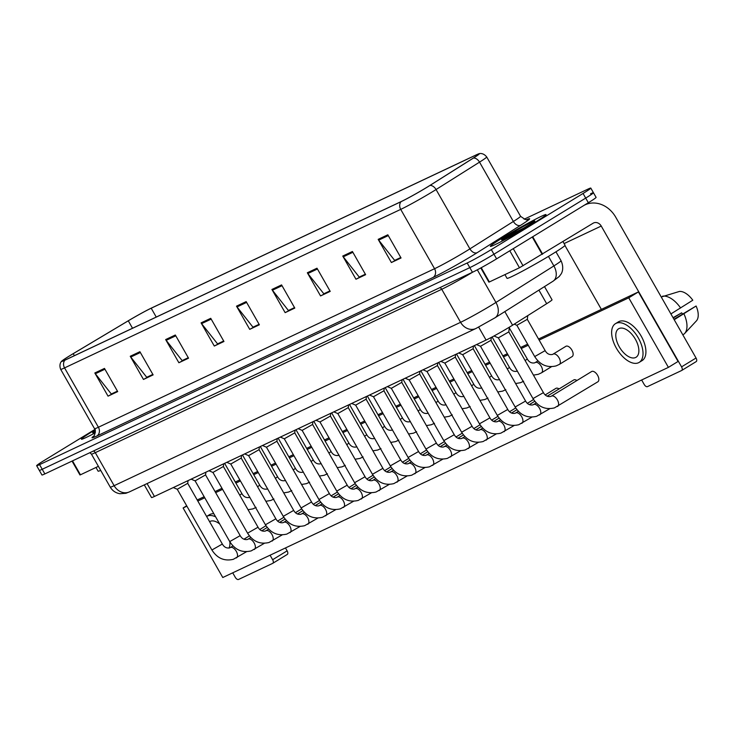 <?xml version="1.0" encoding="UTF-8"?>
<svg xmlns="http://www.w3.org/2000/svg" width="733" height="733" viewBox="0 0 733 733"><rect width="100%" height="100%" fill="white"/><g stroke="black" fill="none" stroke-linecap="round" stroke-linejoin="round"><path stroke-width="1.1" d="M544.509 286.594L552.041 299.797A20.038 0.98 150.3 0 1 546.671 303.7L512.578 325.186A20.038 0.98 150.3 0 1 510.214 326.652A20.038 0.98 150.3 0 1 486.071 340.075L154.434 496.461A20.038 0.98 150.3 0 1 151.511 497.533L144.291 484.88M533.642 223.189A32.06 1.567 -29.7 0 0 546.039 214.595A32.06 1.567 -29.7 0 0 530.985 221.604A32.06 1.567 -29.7 0 0 502.728 237.767A32.06 1.567 -29.7 0 0 490.34 246.361A32.06 1.567 -29.7 0 0 505.385 239.361A32.06 1.567 -29.7 0 0 533.642 223.189A32.06 1.567 -29.7 0 0 546.039 214.595A32.06 1.567 -29.7 0 0 530.985 221.604A32.06 1.567 -29.7 0 0 502.728 237.767A32.06 1.567 -29.7 0 0 490.34 246.361A32.06 1.567 -29.7 0 0 505.385 239.361A32.06 1.567 -29.7 0 0 533.642 223.189M95.043 429.85A32.06 1.567 -29.7 0 0 93.806 430.601A32.06 1.567 -29.7 0 0 81.418 439.195A32.06 1.567 -29.7 0 0 95.317 432.809A32.06 1.567 -29.7 0 1 81.418 439.195A32.06 1.567 -29.7 0 1 93.806 430.601A32.06 1.567 -29.7 0 1 95.043 429.85M427.156 187.144A21.376 1.045 150.3 0 1 401.4 201.456L65.246 359.976A21.376 1.045 150.3 0 1 62.131 361.112A21.376 1.045 150.3 0 1 73.236 353.673L128.284 320.807A21.376 1.045 150.3 0 1 151.2 308.217L475.763 155.158A21.376 1.045 150.3 0 1 478.878 154.022A21.376 1.045 150.3 0 1 473.142 158.181L429.685 185.577A21.376 1.045 150.3 0 1 427.156 187.144M427.412 187.025A21.908 1.072 -29.7 0 0 430.005 185.422L473.463 158.026A21.908 1.072 -29.7 0 0 478.988 153.756A21.908 1.072 -29.7 0 0 476.157 154.92L151.584 307.979A21.908 1.072 -29.7 0 0 128.092 320.889L73.053 353.746A21.908 1.072 -29.7 0 0 61.847 361.076A21.908 1.072 -29.7 0 0 64.861 360.215L401.015 201.694A21.908 1.072 -29.7 0 0 427.412 187.025M94.896 429.446L44.392 460.333A20.038 0.98 -29.7 0 0 36.65 465.712L39.298 470.339A20.038 0.98 -29.7 0 0 42.212 469.276L469.807 267.637A20.038 0.98 -29.7 0 0 493.96 254.214L585.704 198.093A20.038 0.98 -29.7 0 0 593.446 192.724A20.038 0.98 -29.7 0 0 590.532 193.787M117.427 391.11L111.306 393.997L95.345 373.738A5.342 4.517 -115.2 0 1 94.823 372.969L108.044 396.15L117.701 391.596L104.48 368.415L94.823 372.969M117.463 391.165L108.044 396.15M152.849 374.407L146.728 377.293L130.758 357.035A5.342 4.517 -115.2 0 1 130.245 356.275L143.466 379.447L153.124 374.893L139.902 351.712L130.245 356.275M152.876 374.471L143.466 379.447M188.262 357.704L182.141 360.59L166.18 340.341A5.342 4.517 -115.2 0 1 165.658 339.571L178.879 362.743L188.537 358.19L175.324 335.008L165.658 339.571M188.299 357.768L178.879 362.743M223.684 341.001L217.564 343.887L201.593 323.638A5.342 4.517 -115.2 0 1 201.08 322.868L214.302 346.04L223.959 341.486L210.738 318.314L201.08 322.868M223.721 341.065L214.302 346.04M400.777 257.494L394.656 260.38L378.686 240.122A5.342 4.517 -115.2 0 1 378.173 239.352L391.395 262.533L401.052 257.979L387.83 234.798L378.173 239.352M400.804 257.549L391.395 262.533M365.355 274.197L359.234 277.083L343.273 256.825A5.342 4.517 -115.2 0 1 342.751 256.055L355.972 279.236L365.63 274.683L352.417 251.501L342.751 256.055M365.391 274.252L355.972 279.236M329.942 290.9L323.821 293.786L307.851 273.528A5.342 4.517 -115.2 0 1 307.338 272.758L320.559 295.94L330.216 291.386L316.995 268.205L307.338 272.758M329.969 290.955L320.559 295.94M294.519 307.603L288.399 310.49L272.438 290.231A5.342 4.517 -115.2 0 1 271.916 289.462L285.137 312.643L294.794 308.08L281.573 284.908L271.916 289.462M294.556 307.658L285.137 312.643M259.097 324.298L252.977 327.184L237.016 306.935A5.342 4.517 -115.2 0 1 236.502 306.165L249.715 329.346L259.381 324.783L246.16 301.611L236.502 306.165M259.134 324.362L249.715 329.346M36.65 465.712A20.038 0.98 -29.7 0 0 39.573 464.64L467.168 263A20.038 0.98 -29.7 0 0 491.312 249.586L583.056 193.457A20.038 0.98 -29.7 0 0 590.798 188.088A20.038 0.98 -29.7 0 0 587.884 189.151L524.104 219.231M588.342 202.729A20.038 0.98 -29.7 0 0 596.094 197.36L593.446 192.724A20.038 0.98 -29.7 0 1 585.704 198.093L493.96 254.214A20.038 0.98 -29.7 0 1 469.807 267.637L42.212 469.276A20.038 0.98 -29.7 0 1 39.298 470.339L41.937 474.975A20.038 0.98 -29.7 0 0 44.86 473.912L472.455 272.273A20.038 0.98 -29.7 0 0 496.598 258.85L588.342 202.729L583.056 193.457M543.428 392.631L532.992 398.587L498.348 337.858L508.794 331.902L543.428 392.631C545.16 395.692 547.551 396.984 550.611 396.498L551.344 396.159A6.011 3.189 58.5 0 1 551.5 396.077A6.011 3.189 58.5 0 1 551.692 395.994A6.011 3.189 58.5 0 1 557.382 399.934A6.011 3.189 58.5 0 1 557.611 406.412A6.011 3.189 58.5 0 1 557.456 406.503M534.705 356.577L516.857 325.287L527.302 319.331L545.15 350.621C546.873 353.682 549.274 354.974 552.325 354.488L553.058 354.149A6.011 3.189 58.5 0 1 553.406 353.993A6.011 3.189 58.5 0 1 559.096 357.915A6.011 3.189 58.5 0 1 559.334 364.411L556.136 365.895C547.157 368.003 540.019 364.897 534.705 356.577L545.15 350.621M480.509 346.269L490.954 340.314L525.588 401.043C527.32 404.103 529.712 405.395 532.772 404.909L533.505 404.57A6.011 3.189 58.5 0 1 533.661 404.488A6.011 3.189 58.5 0 1 533.853 404.405A6.011 3.189 58.5 0 1 539.543 408.345A6.011 3.189 58.5 0 1 539.772 414.823A6.011 3.189 58.5 0 1 539.616 414.915M507.758 409.454L497.313 415.409L462.679 354.69L473.115 348.725L507.758 409.454C509.481 412.514 511.872 413.806 514.933 413.32L515.665 412.981A6.011 3.189 58.5 0 1 515.83 412.899A6.011 3.189 58.5 0 1 516.014 412.826A6.011 3.189 58.5 0 1 521.704 416.756A6.011 3.189 58.5 0 1 521.942 423.243A6.011 3.189 58.5 0 1 521.777 423.326M489.919 417.865L479.474 423.821L444.839 363.101L455.275 357.136L489.919 417.865C491.641 420.925 494.042 422.217 497.093 421.741L497.826 421.393A6.011 3.189 58.5 0 1 497.991 421.31A6.011 3.189 58.5 0 1 498.174 421.237A6.011 3.189 58.5 0 1 503.864 425.167A6.011 3.189 58.5 0 1 504.102 431.655A6.011 3.189 58.5 0 1 503.938 431.737M437.784 362.844L437.445 365.556L472.079 426.276L461.634 432.232L427 371.512L437.436 365.547M509.298 327.926L527.311 359.033C529.043 362.093 531.434 363.385 534.485 362.908L535.218 362.56A6.011 3.189 58.5 0 1 535.566 362.404A6.011 3.189 58.5 0 1 541.256 366.326A6.011 3.189 58.5 0 1 541.495 372.822L538.297 374.306L533.441 375.122M504.918 274.618L507.025 278.32A33.397 1.631 -29.7 0 0 522.702 271.018A33.397 1.631 -29.7 0 0 552.132 254.177A33.397 1.631 -29.7 0 0 565.042 245.225L562.999 241.643M526.514 226.662L510.195 234.826L502.187 239.865L513.705 234.102L533.606 222.108M502.004 239.773L502.187 239.865A19.104 0.935 -29.7 0 1 508.977 234.826A19.104 0.935 -29.7 0 1 532.002 222.026A19.104 0.935 -29.7 0 1 527.403 226.14A19.104 0.935 -29.7 0 1 517.837 231.747M95.996 467.452L98.103 471.154A33.397 1.631 -29.7 0 0 100.705 470.403M95.317 431.059L93.073 432.607L95.382 431.856M481.242 267.71L489.369 281.958L519.468 267.756L509.792 250.787M584.256 205.231A26.718 22.604 -115.2 0 1 585.016 204.855A26.718 22.604 -115.2 0 1 615.729 217.197L696.048 358.006A3.335 1.768 58.5 0 1 696.176 361.616A3.335 1.768 58.5 0 1 696.093 361.662L681.782 370.422M641.65 379.987L644.206 384.486A3.335 1.768 -121.5 0 0 647.468 386.621L681.608 370.522A3.335 1.768 -121.5 0 0 681.69 370.477A3.335 1.768 -121.5 0 0 681.562 366.866L601.243 226.057A6.679 5.653 64.8 0 0 593.565 222.969A6.679 5.653 64.8 0 0 593.107 223.217L519.468 267.756M601.372 309.381L564.941 245.5M489.369 281.958L488.884 282.132L480.793 267.957M72.503 460.874L80.447 474.792L98.387 466.335M285.476 547.945L287.125 550.84A3.335 1.768 58.5 0 1 287.254 554.45A3.335 1.768 58.5 0 1 287.171 554.496L272.859 563.256M232.718 572.821L235.284 577.32A3.335 1.768 -121.5 0 0 238.546 579.455L272.676 563.365A3.335 1.768 -121.5 0 0 272.768 563.31A3.335 1.768 -121.5 0 0 272.639 559.71L270.074 555.211M80.447 474.792L79.961 474.966L72.045 461.094M559.077 388.93A6.011 3.189 -121.5 0 0 556.045 388.288A6.011 3.189 -121.5 0 0 555.889 388.38L545.233 394.895M576.917 380.519A6.011 3.189 -121.5 0 0 573.884 379.877A6.011 3.189 -121.5 0 0 573.728 379.969L547.194 396.196M571.969 356.669A6.011 3.189 -121.5 0 0 572.125 356.577A6.011 3.189 -121.5 0 0 571.804 349.934A6.011 3.189 -121.5 0 0 566.013 346.233A6.011 3.189 -121.5 0 0 565.858 346.324L553.058 354.149A6.011 3.189 58.5 0 0 552.893 354.268M597.679 381.902A6.011 3.189 -121.5 0 0 597.835 381.811A6.011 3.189 -121.5 0 0 597.514 375.168A6.011 3.189 -121.5 0 0 591.723 371.466A6.011 3.189 -121.5 0 0 591.568 371.558L551.344 396.159A6.011 3.189 58.5 0 0 551.179 396.269M186.915 506.182L183.113 507.978L222.777 577.512L668.404 367.37L628.749 297.827L539.14 340.085M528.236 345.234L521.3 348.496M507.996 354.772L503.461 356.907M490.157 363.183L485.622 365.318M472.318 371.594L467.791 373.738M454.487 380.006L449.952 382.15M436.648 388.417L432.113 390.561M418.809 396.828L414.273 398.972M400.969 405.248L396.434 407.383M383.13 413.659L378.594 415.794M365.291 422.071L360.755 424.205M347.451 430.482L342.925 432.617M329.621 438.893L325.086 441.028M311.782 447.304L307.246 449.439M293.942 455.715L289.407 457.85M276.103 464.126L271.567 466.261M258.263 472.538L253.728 474.672M240.424 480.949L235.898 483.093M222.585 489.36L215.658 492.631M204.754 497.771L197.818 501.042M668.404 367.37L678.062 361.461L638.406 291.926L538.535 339.022M527.623 344.162L520.696 347.433M507.392 353.709L502.856 355.844M489.552 362.12L485.017 364.255M471.713 370.531L467.178 372.666M453.874 378.943L449.338 381.078M436.034 387.354L431.499 389.489M418.195 395.765L413.669 397.9M400.365 404.176L395.829 406.311M382.525 412.587L377.99 414.731M364.686 420.999L360.15 423.143M346.846 429.41L342.311 431.554M329.007 437.821L324.472 439.965M311.168 446.232L306.641 448.376M293.328 454.652L288.802 456.787M275.498 463.064L270.963 465.198M257.659 471.475L253.123 473.61M239.819 479.886L235.284 482.021M221.98 488.297L215.053 491.568M204.141 496.708L197.214 499.979M628.749 297.827L638.406 291.926M183.113 507.978L186.686 505.788M635.593 357.512A16.694 8.86 -121.5 0 0 636.042 357.273A16.694 8.86 -121.5 0 0 635.135 338.811A16.694 8.86 -121.5 0 0 619.064 328.54A16.694 8.86 -121.5 0 0 618.615 328.778A16.694 8.86 -121.5 0 0 619.522 347.24A16.694 8.86 -121.5 0 0 635.593 357.512M696.277 321.017A17.363 9.217 -121.5 0 0 696.35 320.944A17.363 9.217 -121.5 0 0 696.103 306.009L673.957 319.286M639.176 362.395L642.071 360.627A22.705 12.049 -121.5 0 0 640.844 335.522A22.705 12.049 -121.5 0 0 618.982 321.549A22.705 12.049 -121.5 0 0 618.377 321.879L615.473 323.656A22.705 12.049 -121.5 0 0 616.71 348.752A22.705 12.049 -121.5 0 0 638.562 362.725A22.705 12.049 -121.5 0 0 639.176 362.395A22.705 12.049 -121.5 0 0 637.948 337.299A22.705 12.049 -121.5 0 0 616.087 323.326A22.705 12.049 -121.5 0 0 615.473 323.656M661.248 297.002L679.418 291.441A17.363 9.217 -121.5 0 1 692.795 300.218L670.906 313.926A22.045 11.701 -121.5 0 0 670.649 313.486M680.6 307.997A22.045 11.701 -121.5 0 0 662.577 296.187M673.215 317.985L681.653 312.826L673.05 317.691M681.653 312.826A13.359 7.092 -121.5 0 0 682.606 313.99M674.461 320.156A22.045 11.701 -121.5 0 0 674.25 319.698L696.103 306.009M696.35 320.944L684.585 333.561A22.045 11.701 -121.5 0 1 684.146 333.991L682.808 334.807M684.585 333.561A22.045 11.701 -121.5 0 0 683.907 313.797M228.989 548.046A16.694 8.86 -121.5 0 0 229.832 541.742M219.698 523.985A16.694 8.86 -121.5 0 0 210.142 521.374A16.694 8.86 -121.5 0 0 209.693 521.621A16.694 8.86 -121.5 0 0 209.592 521.685M213.862 513.751A22.705 12.049 -121.5 0 0 210.059 514.392A22.705 12.049 -121.5 0 0 209.455 514.722L206.614 516.453A22.705 12.049 -121.5 0 1 207.164 516.16A22.705 12.049 -121.5 0 1 215.621 516.829M454.24 434.687L443.795 440.643L409.161 379.923L419.606 373.958L454.24 434.687C455.972 437.748 458.363 439.04 461.414 438.563L462.147 438.224A6.011 3.189 58.5 0 1 462.312 438.132A6.011 3.189 58.5 0 1 462.496 438.059A6.011 3.189 58.5 0 1 468.195 441.99A6.011 3.189 58.5 0 1 468.424 448.477A6.011 3.189 58.5 0 1 468.259 448.559M391.321 388.325L401.766 382.369M418.561 451.51L408.125 457.465L373.482 396.745L383.927 390.781L418.561 451.51C420.293 454.57 422.684 455.862 425.745 455.385L426.478 455.046A6.011 3.189 58.5 0 1 426.633 454.955A6.011 3.189 58.5 0 1 426.826 454.881A6.011 3.189 58.5 0 1 432.516 458.821A6.011 3.189 58.5 0 1 432.745 465.299A6.011 3.189 58.5 0 1 432.589 465.391M400.722 459.921L390.286 465.876L355.652 405.157L366.088 399.192L400.722 459.921C402.454 462.981 404.845 464.273 407.905 463.797L408.638 463.458A6.011 3.189 58.5 0 1 408.794 463.366A6.011 3.189 58.5 0 1 408.987 463.293A6.011 3.189 58.5 0 1 414.676 467.233A6.011 3.189 58.5 0 1 414.905 473.71A6.011 3.189 58.5 0 1 414.75 473.802M382.892 468.332L372.446 474.288L337.812 413.568L348.248 407.612L382.892 468.332C384.614 471.392 387.015 472.684 390.066 472.208L390.799 471.869A6.011 3.189 58.5 0 1 390.964 471.777A6.011 3.189 58.5 0 1 391.147 471.704A6.011 3.189 58.5 0 1 396.837 475.644A6.011 3.189 58.5 0 1 397.075 482.122A6.011 3.189 58.5 0 1 396.91 482.213M365.052 476.743L354.607 482.708L319.973 421.979L330.418 416.032L365.052 476.743C366.775 479.813 369.175 481.095 372.227 480.619L372.96 480.28A6.011 3.189 58.5 0 1 373.124 480.188A6.011 3.189 58.5 0 1 373.308 480.115A6.011 3.189 58.5 0 1 378.998 484.055A6.011 3.189 58.5 0 1 379.236 490.533A6.011 3.189 58.5 0 1 379.071 490.624M347.213 485.164L336.768 491.119L302.133 430.39L312.579 424.444L347.213 485.164C348.945 488.224 351.336 489.507 354.387 489.03L355.12 488.691A6.011 3.189 58.5 0 1 355.285 488.599A6.011 3.189 58.5 0 1 355.468 488.526A6.011 3.189 58.5 0 1 361.167 492.466A6.011 3.189 58.5 0 1 361.396 498.944A6.011 3.189 58.5 0 1 361.232 499.036M329.374 493.575L318.928 499.53L284.294 438.801L294.739 432.846L329.374 493.575C331.105 496.635 333.497 497.927 336.557 497.441L337.281 497.102A6.011 3.189 58.5 0 1 337.446 497.02A6.011 3.189 58.5 0 1 337.629 496.937A6.011 3.189 58.5 0 1 343.328 500.877A6.011 3.189 58.5 0 1 343.557 507.355A6.011 3.189 58.5 0 1 343.392 507.447M311.534 501.986L301.089 507.942L266.455 447.212L276.9 441.257L311.534 501.986C313.266 505.046 315.657 506.338 318.718 505.852L319.441 505.513A6.011 3.189 58.5 0 1 319.606 505.431A6.011 3.189 58.5 0 1 319.799 505.349A6.011 3.189 58.5 0 1 325.489 509.288A6.011 3.189 58.5 0 1 325.718 515.766A6.011 3.189 58.5 0 1 325.553 515.858M248.615 455.624L259.061 449.668L293.695 510.397C295.426 513.457 297.818 514.749 300.878 514.264L301.611 513.925A6.011 3.189 58.5 0 1 301.767 513.842A6.011 3.189 58.5 0 1 301.959 513.76A6.011 3.189 58.5 0 1 307.649 517.7A6.011 3.189 58.5 0 1 307.878 524.187A6.011 3.189 58.5 0 1 307.723 524.269M230.776 464.035L241.221 458.079L275.855 518.808C277.587 521.869 279.979 523.16 283.039 522.675L283.772 522.336A6.011 3.189 58.5 0 1 283.928 522.253A6.011 3.189 58.5 0 1 284.12 522.18A6.011 3.189 58.5 0 1 289.81 526.111A6.011 3.189 58.5 0 1 290.039 532.598A6.011 3.189 58.5 0 1 289.883 532.68M258.025 527.219L247.58 533.175L212.946 472.455L223.382 466.49L258.025 527.219C259.748 530.28 262.148 531.572 265.199 531.095L265.932 530.747A6.011 3.189 58.5 0 1 266.097 530.665A6.011 3.189 58.5 0 1 266.281 530.591A6.011 3.189 58.5 0 1 271.97 534.522A6.011 3.189 58.5 0 1 272.209 541.009A6.011 3.189 58.5 0 1 272.044 541.091M240.186 535.631L229.741 541.586L195.106 480.866L205.552 474.911L240.186 535.631C241.917 538.691 244.309 539.983 247.36 539.506L248.093 539.158A6.011 3.189 58.5 0 1 248.258 539.076A6.011 3.189 58.5 0 1 248.441 539.002A6.011 3.189 58.5 0 1 254.131 542.933A6.011 3.189 58.5 0 1 254.369 549.42A6.011 3.189 58.5 0 1 254.204 549.503M222.346 544.042L211.901 549.997L177.267 489.278L187.712 483.322L222.346 544.042C224.078 547.102 226.47 548.394 229.521 547.918L230.254 547.578A6.011 3.189 58.5 0 1 230.419 547.487A6.011 3.189 58.5 0 1 230.602 547.414A6.011 3.189 58.5 0 1 236.301 551.353A6.011 3.189 58.5 0 1 236.53 557.831A6.011 3.189 58.5 0 1 236.365 557.914M504.835 311.607L512.578 325.186M478.676 327.12L486.071 340.075M538.92 290.112L546.671 303.7M147.076 483.56L154.434 496.461M527.027 219.515A33.397 1.631 150.3 0 1 520.687 225.26L477.22 252.656A33.397 1.631 150.3 0 1 433.029 277.468L96.875 435.988A6.679 5.653 64.8 0 0 98.405 427.238L434.559 268.718A26.718 1.301 -29.7 0 0 466.747 250.833A26.718 1.301 -29.7 0 0 469.908 248.872L513.375 221.476A26.718 1.301 -29.7 0 0 520.54 216.272C525.094 219.598 527.403 220.651 527.467 219.424M96.875 435.988A33.397 1.631 150.3 0 1 93.998 435.906M94.511 428.668A26.718 1.301 -29.7 0 0 98.405 427.238L64.559 367.902A26.718 1.301 150.3 0 1 60.665 369.331L94.511 428.668C96.637 429.107 93.824 438.105 93.705 436.227M478.988 153.756C478.31 153.921 482.68 151.914 486.694 156.935A26.718 1.301 150.3 0 1 479.529 162.14L436.062 189.535A26.718 1.301 150.3 0 1 432.91 191.496A26.718 1.301 150.3 0 1 400.713 209.381A6.679 5.653 -115.2 0 1 401.015 201.694M430.005 185.422A6.679 4.471 -122.2 0 1 436.062 189.535L469.908 248.872A6.679 4.471 57.8 0 0 477.22 252.656M520.687 225.26A6.679 4.471 57.8 0 1 513.375 221.476L479.529 162.14A6.679 4.471 -122.2 0 0 473.463 158.026M64.861 360.215A6.679 5.653 64.8 0 0 64.559 367.902L400.713 209.381L434.559 268.718A6.679 5.653 64.8 0 1 433.029 277.468M39.573 464.64L44.86 473.912M467.168 263L472.455 272.273M491.312 249.586L496.598 258.85M151.2 308.217L156.248 317.068M128.284 320.807L132.526 328.256M73.236 353.673L74.381 355.67M475.763 155.158L476.313 156.12M237.016 306.935L246.609 302.408M272.438 290.231L282.031 285.705M307.851 273.528L317.453 269.002M343.273 256.825L352.866 252.299M378.686 240.122L388.288 235.595M201.593 323.638L211.196 319.112M166.18 340.341L175.773 335.815M130.758 357.035L140.36 352.518M95.345 373.738L104.938 369.212M439.837 287.648A3.335 2.822 -115.2 0 1 441.742 289.278L95.29 452.655L114.128 485.686A13.359 11.307 64.8 0 0 129.484 491.861L125.865 493.291L119.946 493.73C115.695 493.016 112.461 490.808 110.234 487.106A26.718 1.301 -29.7 0 0 114.128 485.686L460.59 322.309A26.718 1.301 -29.7 0 0 492.778 304.415A26.718 1.301 -29.7 0 0 495.939 302.454L477.32 269.817M472.62 272.19A26.718 1.301 150.3 0 1 441.742 289.278L460.59 322.309A13.359 11.307 64.8 0 0 475.937 328.485L129.484 491.861M552.994 281.243A13.359 8.943 -122.2 0 0 553.882 265.923A26.718 1.301 -29.7 0 0 561.057 260.728C564.776 269.011 561.093 274.087 560.919 274.234L559.224 276.524L552.994 281.243L495.041 317.774A13.359 8.943 -122.2 0 0 495.939 302.454L553.882 265.923L548.458 256.403M93.384 451.033A3.335 2.822 -115.2 0 1 95.29 452.655A26.718 1.301 150.3 0 1 91.396 454.075L110.234 487.106M476.551 344.565L480.518 346.278L515.152 406.998L525.588 401.043M533.34 404.689A6.011 3.189 58.5 0 1 533.505 404.57L536.226 402.903M515.501 413.1A6.011 3.189 58.5 0 1 515.665 412.981L518.396 411.314M497.661 421.512A6.011 3.189 58.5 0 1 497.826 421.393L500.557 419.725M479.822 429.923A6.011 3.189 58.5 0 1 479.987 429.804A6.011 3.189 58.5 0 1 480.152 429.721A6.011 3.189 58.5 0 1 480.335 429.648A6.011 3.189 58.5 0 1 486.034 433.579A6.011 3.189 58.5 0 1 486.263 440.066A6.011 3.189 58.5 0 1 486.098 440.148M525.13 360.554L527.311 359.033M535.053 362.679A6.011 3.189 58.5 0 1 535.218 362.56L537.949 360.893M507.3 368.965L509.472 367.444C511.203 370.504 513.595 371.796 516.655 371.319L517.379 370.971M489.461 377.376L491.632 375.855C493.364 378.915 495.755 380.207 498.816 379.731L499.54 379.392M95.263 430.702A19.104 0.935 -29.7 0 0 93.265 432.699M564.098 243.576L601.243 226.057M532.726 236.759L542.622 254.104M681.562 366.866L696.048 358.006M542.173 254.378L532.277 237.025M513.274 248.652L523.05 265.795M272.639 559.71L287.125 550.84M461.992 438.334A6.011 3.189 58.5 0 1 462.147 438.224L464.878 436.547M387.363 386.621L391.33 388.334L425.955 449.054L436.401 443.099C438.132 446.159 440.524 447.451 443.584 446.974L444.308 446.635A6.011 3.189 58.5 0 1 444.473 446.544A6.011 3.189 58.5 0 1 444.665 446.47A6.011 3.189 58.5 0 1 450.355 450.41A6.011 3.189 58.5 0 1 450.584 456.888A6.011 3.189 58.5 0 1 450.419 456.971M444.152 446.745A6.011 3.189 58.5 0 1 444.308 446.635L447.038 444.958M426.313 455.156A6.011 3.189 58.5 0 1 426.478 455.046L429.199 453.379M471.621 385.787L473.793 384.266C475.525 387.326 477.916 388.618 480.976 388.142L481.709 387.803M453.782 394.198L455.953 392.677C457.685 395.738 460.077 397.029 463.137 396.553L463.87 396.214M435.943 402.609L438.123 401.088C439.846 404.149 442.246 405.441 445.298 404.964L446.031 404.625M408.473 463.568A6.011 3.189 58.5 0 1 408.638 463.458L411.369 461.79M390.634 471.979A6.011 3.189 58.5 0 1 390.799 471.869L393.529 470.201M372.795 480.39A6.011 3.189 58.5 0 1 372.96 480.28L375.69 478.612M354.955 488.801A6.011 3.189 58.5 0 1 355.12 488.691L357.851 487.024M337.125 497.212A6.011 3.189 58.5 0 1 337.281 497.102L340.011 495.435M418.103 411.021L420.284 409.5C422.016 412.56 424.407 413.852 427.458 413.375L428.191 413.036M400.273 419.432L402.444 417.911C404.176 420.98 406.568 422.263 409.619 421.787L410.352 421.448M382.434 427.852L384.605 426.331C386.337 429.391 388.728 430.683 391.788 430.198L392.512 429.859M364.594 436.263L366.766 434.742C368.497 437.803 370.889 439.094 373.949 438.609L374.673 438.27M346.755 444.674L348.926 443.153C350.658 446.214 353.049 447.506 356.11 447.02L356.843 446.681M319.286 505.623A6.011 3.189 58.5 0 1 319.441 505.513L322.172 503.846M244.657 453.919L248.624 455.633L283.259 516.353L293.695 510.397M301.446 514.044A6.011 3.189 58.5 0 1 301.611 513.925L304.332 512.257M226.818 462.331L230.785 464.044L265.419 524.764L275.855 518.808M283.607 522.455A6.011 3.189 58.5 0 1 283.772 522.336L286.502 520.668M265.767 530.866A6.011 3.189 58.5 0 1 265.932 530.747L268.663 529.079M247.928 539.277A6.011 3.189 58.5 0 1 248.093 539.158L250.823 537.491M230.089 547.688A6.011 3.189 58.5 0 1 230.254 547.578L232.984 545.902M328.915 453.086L331.096 451.565C332.819 454.625 335.21 455.917 338.27 455.431L339.003 455.092M311.076 461.497L313.257 459.976C314.979 463.036 317.38 464.328 320.431 463.842L321.164 463.503M293.237 469.908L295.417 468.387C297.149 471.447 299.54 472.739 302.592 472.263L303.325 471.915M275.406 478.319L277.578 476.798C279.31 479.858 281.701 481.15 284.752 480.674L285.485 480.326M257.567 486.73L259.739 485.209C261.47 488.27 263.862 489.562 266.922 489.085L267.646 488.746M239.728 495.142L241.899 493.621C243.631 496.681 246.022 497.973 249.083 497.496L249.816 497.157M61.847 361.076C62.342 360.581 58.383 363.311 60.665 369.331M590.798 188.088L593.446 192.724M486.694 156.935L520.54 216.272M495.041 317.774L475.937 328.485M561.057 260.728L555.962 251.804M89.847 452.692L91.396 454.075M597.835 381.811L554.423 407.905C545.444 410.013 538.297 406.907 532.992 398.587M498.358 337.867L493.996 335.98M508.794 331.912L509.398 327.156M516.866 325.296L514.227 324.151M559.334 364.411L572.125 356.577M527.302 319.341L527.778 315.611M549.768 408.712L536.583 416.317C527.604 418.424 520.457 415.318 515.152 406.998M490.954 340.323L491.321 337.409M531.929 417.123L518.744 424.728C509.765 426.835 502.618 423.729 497.313 415.409M462.679 354.69L458.711 352.976M529.354 404.607L534.806 401.272M473.115 348.734L473.463 346.013M514.099 425.534L500.905 433.139C491.925 435.246 484.788 432.14 479.474 423.821M444.849 363.101L440.872 361.387M511.515 413.018L516.967 409.692M527.394 403.306L533.56 399.531M455.275 357.145L455.624 354.433M472.079 426.276C473.811 429.336 476.203 430.628 479.254 430.152L482.717 428.136M496.259 433.945L483.065 441.55C474.086 443.657 466.948 440.551 461.634 432.232M427.009 371.512L423.033 369.799M493.675 421.429L499.127 418.103M509.563 411.717L515.72 407.951M541.495 372.822L551.491 366.702M509.462 327.752L509.554 327.055M523.655 381.233L520.457 382.718L515.611 383.533M492.109 336.997L509.472 367.444M505.816 389.644L502.627 391.129L497.771 391.944M474.37 345.591L491.632 375.855M584.403 205.139L585.016 204.855M696.176 361.616L681.69 370.477M287.254 554.45L272.768 563.31M478.42 442.356L465.226 449.961C456.256 452.069 449.109 448.962 443.795 440.643M409.17 379.923L405.202 378.21M475.845 429.84L481.288 426.514M491.724 420.128L497.89 416.362M419.606 373.967L419.945 371.255M460.581 450.777L447.396 458.372C438.416 460.48 431.27 457.374 425.955 449.054M458.006 438.252L463.448 434.926M473.885 428.539L480.051 424.774M402.115 379.667L401.766 382.388L436.401 443.099M442.741 459.188L429.556 466.784C420.577 468.891 413.43 465.785 408.125 457.465M373.491 396.745L369.524 395.032M440.166 446.672L445.609 443.337M456.045 436.95L462.211 433.185M383.927 390.799L384.275 388.078M487.976 398.056L484.788 399.54L479.932 400.355M456.531 354.002L473.793 384.266M470.137 406.467L466.948 407.951L462.092 408.767M438.691 362.414L455.953 392.677M452.307 414.878L449.109 416.362L444.253 417.178M420.852 370.825L438.123 401.088M424.902 467.599L411.717 475.195C402.738 477.311 395.591 474.205 390.286 465.876M355.652 405.157L351.684 403.443M422.327 455.083L427.779 451.748M438.206 445.362L444.372 441.596M366.088 399.21L366.436 396.489M407.062 476.01L393.878 483.606C384.898 485.722 377.761 482.616 372.446 474.288M337.812 413.568L333.845 411.854M404.488 463.494L409.939 460.159M420.366 453.782L426.533 450.007M348.248 407.621L348.596 404.9M389.232 484.421L376.038 492.026C367.059 494.134 359.921 491.028 354.607 482.708M319.982 421.988L316.005 420.266M386.648 471.905L392.1 468.57M402.527 462.193L408.693 458.418M330.418 416.032L330.757 413.311M371.393 492.833L358.199 500.437C349.229 502.545 342.082 499.439 336.768 491.119M302.143 430.399L298.166 428.677M368.809 480.317L374.261 476.981M384.697 470.604L390.854 466.829M312.579 424.444L312.918 421.722M353.553 501.244L340.359 508.849C331.389 510.956 324.243 507.85 318.928 499.53M284.303 438.81L280.336 437.088M350.979 488.728L356.421 485.393M366.857 479.015L373.024 475.241M294.739 432.855L295.078 430.134M434.467 423.289L431.27 424.774L426.414 425.589M403.022 379.236L420.284 409.5M416.628 431.7L413.43 433.194L408.574 434M385.182 387.647L402.444 417.911M398.789 440.112L395.591 441.605L390.744 442.411M367.343 396.058L384.605 426.331M380.949 448.523L377.761 450.016L372.905 450.832M349.504 404.469L366.766 434.742M363.11 456.934L359.921 458.427L355.065 459.243M331.664 412.881L348.926 443.153M335.714 509.655L322.529 517.26C313.55 519.367 306.403 516.261 301.089 507.942M266.464 447.222L262.496 445.499M333.139 497.139L338.582 493.804M349.018 487.427L355.184 483.652M276.9 441.266L277.248 438.545M317.875 518.066L304.69 525.671C295.711 527.778 288.564 524.672 283.259 516.353M315.3 505.55L320.742 502.215M331.179 495.838L337.345 492.063M259.061 449.677L259.409 446.956M300.035 526.477L286.85 534.082C277.871 536.19 270.724 533.083 265.419 524.764M297.461 513.961L302.912 510.635M313.339 504.249L319.506 500.474M241.221 458.088L241.569 455.367M282.205 534.888L269.011 542.493C260.032 544.601 252.894 541.495 247.58 533.175M212.946 472.455L208.978 470.742M279.621 522.372L285.073 519.046M295.5 512.66L301.666 508.885M223.382 466.5L223.73 463.787M264.366 543.3L251.172 550.904C242.192 553.012 235.055 549.906 229.741 541.586M195.115 480.866L191.139 479.153M261.782 530.784L267.233 527.458M277.66 521.071L283.827 517.306M205.552 474.911L205.891 472.199M246.526 551.711L233.332 559.316C224.362 561.423 217.215 558.317 211.901 549.997M177.276 489.278L173.3 487.564M243.952 539.195L249.394 535.869M259.83 529.483L265.987 525.717M187.712 483.322L188.051 480.61M345.27 465.354L342.082 466.839L337.226 467.654M313.825 421.292L331.096 451.565M327.44 473.765L324.243 475.25L319.386 476.065M295.985 429.712L313.257 459.976M309.601 482.177L306.403 483.661L301.547 484.476M278.155 438.123L295.417 468.387M291.761 490.588L288.564 492.072L283.708 492.888M260.316 446.534L277.578 476.798M273.922 498.999L270.734 500.483L265.877 501.299M242.476 454.946L259.739 485.209M256.083 507.41L252.894 508.894L248.038 509.71M224.637 463.357L241.899 493.621"/></g></svg>
